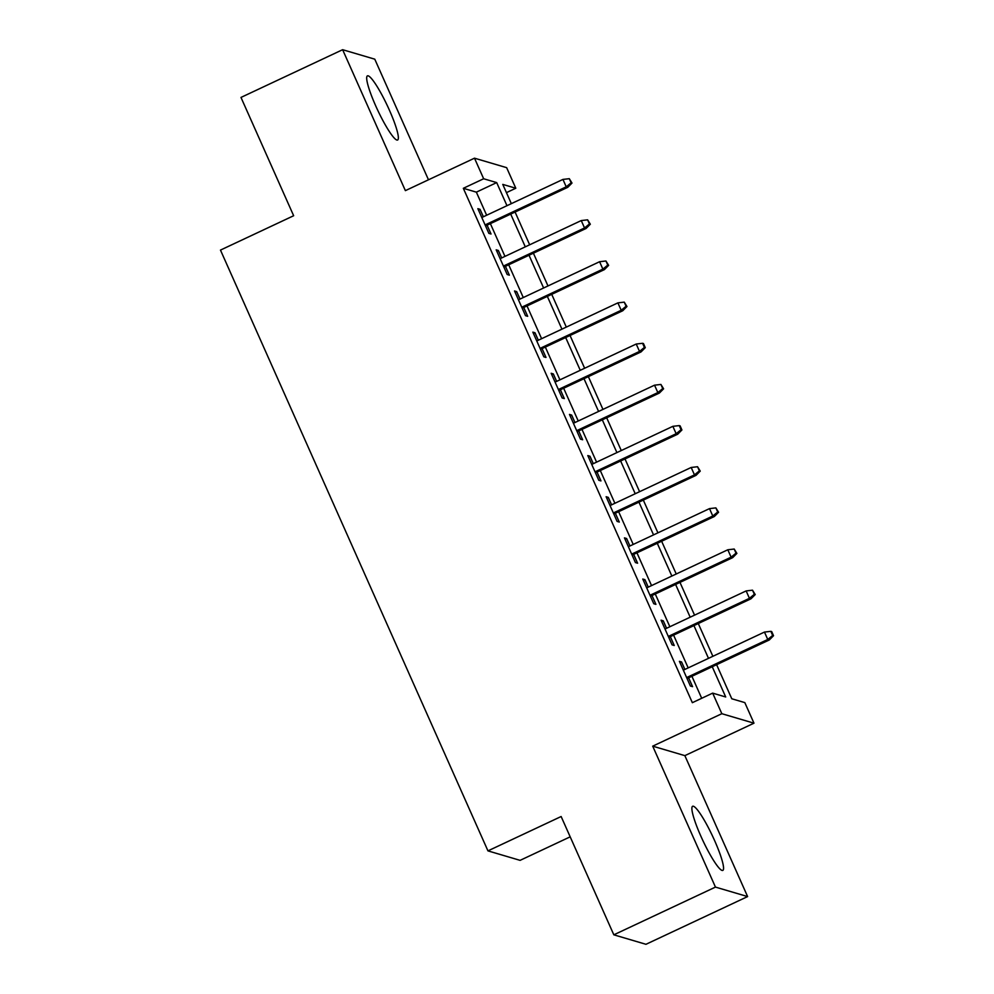 <?xml version="1.0" encoding="UTF-8"?>
<svg xmlns="http://www.w3.org/2000/svg" width="994" height="994" viewBox="0 0 994 994"><rect width="100%" height="100%" fill="white"/><g stroke="black" fill="none" stroke-linecap="round" stroke-linejoin="round"><path stroke-width="1.49" d="M714.5 840.34A35.436 5.33 64.8 0 0 692.656 806.258A35.436 5.33 64.8 0 0 700.944 836.339A35.436 5.33 64.8 0 0 722.775 870.421A35.436 5.33 64.8 0 0 714.5 840.34M389.3 109.936A35.436 5.33 64.8 0 0 367.457 75.855A35.436 5.33 64.8 0 0 375.744 105.936A35.436 5.33 64.8 0 0 397.575 140.017A35.436 5.33 64.8 0 0 389.3 109.936M716.612 664.688L731.783 698.77L744.817 702.609L753.974 723.185L721.83 713.704L712.673 693.129L725.707 696.98L712.238 666.738M684.854 755.639L652.71 746.159L715.456 887.095L613.82 934.82L645.963 944.3L747.612 896.576L684.854 755.639L753.974 723.185M570.183 836.836L520.098 860.357L487.955 850.876L220.469 250.09L293.652 215.735L240.983 97.424L342.632 49.7L405.378 190.637L474.498 158.183L506.642 167.663L515.799 188.239L502.778 184.399L511.338 203.646M428.476 179.79L374.775 59.18L342.632 49.7M506.443 192.637L515.799 188.239M715.456 887.095L747.612 896.576M684.891 669.434L681.573 661.967L679.399 661.333L690.395 686.022L692.569 686.655L688.631 677.821M666.576 628.283L663.259 620.815L661.085 620.181L672.081 644.87L674.243 645.504L670.316 636.669M648.25 587.131L644.932 579.664L642.758 579.03L653.754 603.718L655.928 604.364L651.989 595.53M629.935 545.979L626.618 538.524L624.443 537.878L635.427 562.567L637.601 563.213L633.675 554.379M611.608 504.828L608.291 497.373L606.116 496.727L617.112 521.415L619.287 522.061L615.348 513.227M593.294 463.676L589.964 456.221L587.802 455.575L598.786 480.264L600.96 480.91L597.034 472.075M574.967 422.525L571.649 415.07L569.475 414.423L580.471 439.124L582.646 439.758L578.707 430.924M556.652 381.385L553.323 373.918L551.161 373.284L562.144 397.973L564.319 398.606L560.392 389.772M538.326 340.234L535.008 332.766L532.834 332.133L543.83 356.821L546.004 357.455L542.065 348.621M520.011 299.082L516.681 291.615L514.519 290.981L525.503 315.67L527.677 316.316L523.751 307.481M501.684 257.931L498.367 250.476L496.192 249.829L507.188 274.518L509.363 275.164L505.424 266.33M486.638 215.238L476.362 192.153L463.328 188.301L692.346 702.683L712.673 693.129M701.702 698.285L691.911 676.28M688.171 667.893L673.597 635.141M669.857 626.742L655.27 593.99M651.53 585.59L636.955 552.838M633.215 544.439L618.628 511.686M614.888 503.287L600.301 470.535M596.574 462.135L581.987 429.383M578.247 420.996L563.66 388.232M559.933 379.845L545.346 347.092M541.606 338.693L527.019 305.941M523.279 297.541L508.704 264.789M504.964 256.39L490.377 223.638M483.37 216.779L480.04 209.324L477.865 208.678L488.862 233.366L491.036 234.012L487.097 225.178M652.71 746.159L721.83 713.704M463.328 188.301L483.656 178.758L474.498 158.183M613.82 934.82L561.138 816.521L487.955 850.876M515.078 212.045L529.665 244.797M533.405 253.197L547.98 285.949M551.72 294.336L566.307 327.101M570.047 335.487L584.621 368.24M588.361 376.639L602.948 409.391M606.688 417.791L621.262 450.543M625.002 458.942L639.589 491.695M643.329 500.094L657.916 532.846M661.644 541.245L676.231 573.998M679.971 582.385L694.558 615.149M698.285 623.536L712.872 656.288M506.977 205.696L496.689 182.598L483.656 178.758M708.498 658.351L693.924 625.586M690.184 617.199L675.597 584.435M671.857 576.048L657.282 543.296M653.543 534.896L638.956 502.144M635.216 493.745L620.641 460.992M616.901 452.593L602.314 419.841M598.574 411.441L584 378.689M580.26 370.302L565.673 337.538M561.933 329.151L547.346 296.398M543.619 287.999L529.032 255.247M525.292 246.847L510.705 214.095M476.362 192.153L496.689 182.598M478.487 210.057L480.04 209.324M496.801 251.209L498.367 250.476M515.128 292.348L516.681 291.615M533.443 333.499L535.008 332.766M551.769 374.651L553.323 373.918M570.084 415.803L571.649 415.07M588.411 456.954L589.964 456.221M606.725 498.106L608.291 497.373M625.052 539.257L626.618 538.524M643.366 580.397L644.932 579.664M661.693 621.548L663.259 620.815M680.02 662.7L681.573 661.967M485.544 225.911L567.798 187.294L566.232 186.835L485.097 224.917M571.128 182.809L571.997 183.058L569.301 178.684L571.128 182.809L566.232 186.835L562.939 179.417L481.804 217.512M567.798 187.294L571.997 183.058M569.301 178.684L562.939 179.417M503.859 267.063L586.112 228.446L584.547 227.974L503.424 266.069M589.454 223.948L590.324 224.209L587.616 219.836L589.454 223.948L584.547 227.974L581.254 220.569L500.131 258.664M586.112 228.446L590.324 224.209M587.616 219.836L581.254 220.569M522.185 308.215L604.439 269.585L602.873 269.125L521.738 307.221M607.769 265.1L608.639 265.361L605.942 260.987L607.769 265.1L602.873 269.125L599.581 261.72L518.446 299.815M604.439 269.585L608.639 265.361M605.942 260.987L599.581 261.72M540.5 349.354L622.753 310.737L621.2 310.277L540.065 348.372M626.096 306.251L626.966 306.512L624.257 302.139L626.096 306.251L621.2 310.277L617.895 302.872L536.772 340.967M622.753 310.737L626.966 306.512M624.257 302.139L617.895 302.872M558.827 390.505L641.08 351.888L639.515 351.429L558.392 389.524M644.41 347.403L645.28 347.664L643.453 343.539L642.584 343.29L644.41 347.403L639.515 351.429L636.222 344.023L555.087 382.118M641.08 351.888L645.28 347.664M642.584 343.29L636.222 344.023M577.154 431.657L659.395 393.04L657.842 392.58L576.706 430.675M662.737 388.555L663.607 388.816L660.911 384.442L662.737 388.555L657.842 392.58L654.537 385.175L573.414 423.258M659.395 393.04L663.607 388.816M660.911 384.442L654.537 385.175M595.468 472.809L677.722 434.192L676.156 433.732L595.033 471.815M681.064 429.706L681.921 429.955L680.095 425.842L679.225 425.594L681.064 429.706L676.156 433.732L672.863 426.327L591.728 464.409M677.722 434.192L681.921 429.955M679.225 425.594L672.863 426.327M613.795 513.96L696.048 475.343L694.483 474.883L613.348 512.966M699.378 470.858L700.248 471.106L697.552 466.733L699.378 470.858L694.483 474.883L691.178 467.466L610.055 505.561M696.048 475.343L700.248 471.106M697.552 466.733L691.178 467.466M632.109 555.112L714.363 516.495L712.797 516.023L631.675 554.118M717.705 511.997L718.575 512.258L715.866 507.884L717.705 511.997L712.797 516.023L709.505 508.617L628.37 546.712M714.363 516.495L718.575 512.258M715.866 507.884L709.505 508.617M650.436 596.263L732.69 557.634L731.124 557.174L649.989 595.269M736.02 553.149L736.889 553.409L734.193 549.036L736.02 553.149L731.124 557.174L727.819 549.769L646.696 587.864M732.69 557.634L736.889 553.409M734.193 549.036L727.819 549.769M668.751 637.402L751.004 598.786L749.439 598.326L668.316 636.421M754.347 594.3L755.216 594.561L752.508 590.188L754.347 594.3L749.439 598.326L746.146 590.921L665.011 629.016M751.004 598.786L755.216 594.561M752.508 590.188L746.146 590.921M687.078 678.554L769.331 639.937L767.766 639.477L686.63 677.573M772.661 635.452L773.531 635.713L771.704 631.588L770.835 631.339L772.661 635.452L767.766 639.477L764.461 632.072L683.338 670.167M769.331 639.937L773.531 635.713M770.835 631.339L764.461 632.072"/></g></svg>
